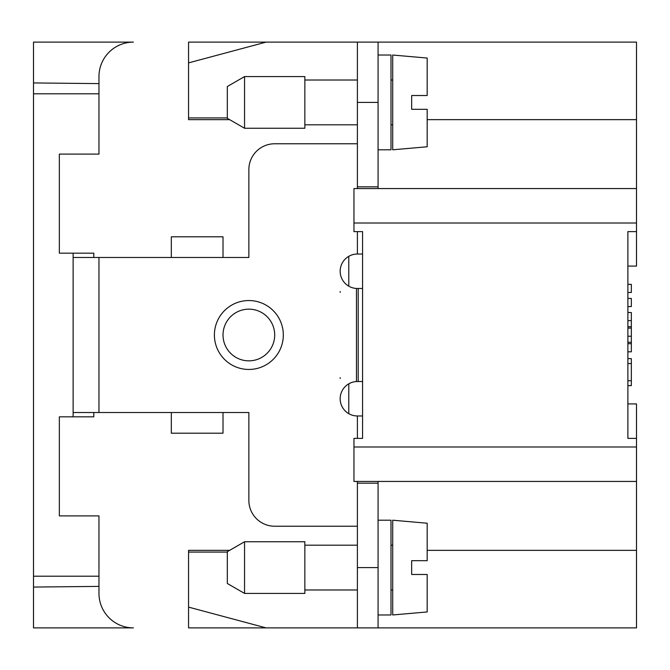 <?xml version="1.0" encoding="UTF-8"?>
<svg xmlns="http://www.w3.org/2000/svg" width="670" height="670" viewBox="0 0 670 670"><rect width="100%" height="100%" fill="white"/><g stroke="black" fill="none" stroke-linecap="round" stroke-linejoin="round"><path stroke-width="1" d="M427.175 119.645L636.5 119.645L636.5 188.555L353.953 188.555L353.953 231.627L362.562 231.627L362.562 438.373L353.953 438.373L353.953 481.445L636.5 481.445L636.5 550.355L427.175 550.355M627.882 320.654L631.333 320.654L631.333 312.53L627.882 312.53L627.882 306.567L631.333 306.567L631.333 298.443L627.882 298.443L627.882 292.48L631.333 292.48L631.333 284.356L627.882 284.356L627.882 266.082L636.5 266.082L636.5 231.627L627.882 231.627L627.882 438.373L636.5 438.373L627.882 438.373M98.967 586.392L33.5 587.062L33.5 627.882L133.422 627.882A34.455 34.455 0 0 1 98.967 593.427L98.967 515.9L59.345 515.9L59.345 416.832L93.8 416.832L93.8 412.527L93.8 416.832M636.5 481.445L636.5 403.918L627.882 403.918L627.882 385.644L631.333 385.644L631.333 358.634L627.882 358.634L627.882 351.809L631.333 351.809L631.333 320.654M636.5 188.555L636.5 231.627L627.882 231.627M348.785 256.334L348.785 286.174L348.785 256.334M348.785 383.826L348.785 413.666L348.785 383.826M229.626 550.355L188.555 550.355L188.555 552.08L227.323 552.08M188.555 607.112L188.555 627.882L266.082 627.882L188.555 607.112L188.555 552.08M229.626 119.645L188.555 119.645L188.555 62.888L266.082 42.118L188.555 42.118L188.555 62.888M98.967 93.8L33.5 93.8L33.5 42.118L133.422 42.118A34.455 34.455 0 0 0 98.967 76.573L98.967 154.1L59.345 154.1L59.345 253.168L93.8 253.168L93.8 257.473L93.8 253.168M362.562 381.515L356.474 381.54A17.227 17.227 0 0 0 340.176 399.211A17.227 17.227 0 0 0 357.395 415.978L357.395 438.373L362.562 438.373M357.395 481.445L357.395 627.882L636.5 627.882L636.5 550.355M33.5 93.8L33.5 587.062M33.5 576.2L98.967 576.2M362.562 231.627L357.395 231.627L357.395 254.022A17.227 17.227 0 0 0 340.176 270.789A17.227 17.227 0 0 0 356.474 288.46L362.562 288.485M33.5 82.938L98.967 83.608M636.5 119.645L636.5 42.118L357.395 42.118L378.073 42.118L378.073 186.838L357.395 186.838L357.395 42.118L266.082 42.118M73.122 416.832L73.122 253.168M357.395 526.235L274.7 526.235A25.845 25.845 0 0 1 248.855 500.398L248.855 412.527L98.967 412.527L98.967 257.473L248.855 257.473L248.855 169.602A25.845 25.845 0 0 1 274.7 143.765L357.395 143.765M73.122 412.527L98.967 412.527M223.018 412.527L223.018 433.205L171.327 433.205L171.327 412.527M378.073 188.555L378.073 186.838M378.073 55.032L390.995 55.032L390.995 149.795L378.073 149.795M392.712 149.795L392.712 55.032L427.175 58.047L427.175 95.525L411.665 95.525L411.665 109.302L427.175 109.302L427.175 146.78L392.712 149.795M304.85 567.582L304.85 593.427L244.55 593.427L244.55 541.745L304.85 541.745L304.85 567.582M244.55 541.745L227.323 551.686L227.323 583.478L244.55 593.427M340.176 291.517A17.227 17.227 0 0 0 340.176 292.338L340.176 291.517M340.176 378.483L340.176 377.662A17.227 17.227 0 0 0 340.176 378.483M362.562 254.022L357.395 254.022M627.882 328.107L631.333 328.107M627.882 336.231L631.333 336.231M627.882 343.685L631.333 343.685M357.395 186.838L357.395 188.555M304.85 102.418L304.85 128.255L244.55 128.255L244.55 76.573L304.85 76.573L304.85 102.418M244.55 76.573L227.323 86.522L227.323 118.314L244.55 128.255M248.855 309.155A25.845 25.845 0 0 0 223.018 335A25.845 25.845 0 0 0 248.855 360.845A25.845 25.845 0 0 0 274.7 335A25.845 25.845 0 0 0 248.855 309.155A25.845 25.845 0 0 1 274.7 335A25.845 25.845 0 0 1 248.855 360.845M357.395 415.978L362.562 415.978M357.395 627.882L266.082 627.882M378.073 627.882L378.073 483.162L357.395 483.162M378.073 483.162L378.073 481.445M378.073 520.205L390.995 520.205L390.995 614.968L378.073 614.968M392.712 614.968L392.712 520.205L427.175 523.22L427.175 560.698L411.665 560.698L411.665 574.475L427.175 574.475L427.175 611.953L392.712 614.968M98.967 257.473L73.122 257.473M223.018 257.473L223.018 236.795L171.327 236.795L171.327 257.473M227.323 117.92L188.555 117.92M353.953 223.018L636.5 223.018M636.5 446.982L353.953 446.982M357.395 102.418L378.073 102.418M627.882 363.559L631.333 363.559M627.882 380.719L631.333 380.719M627.882 326.7L631.333 326.7M627.882 342.278L631.333 342.278M248.855 300.545A34.455 34.455 0 0 0 214.4 335A34.455 34.455 0 0 0 248.855 369.455A34.455 34.455 0 0 0 283.318 335A34.455 34.455 0 0 0 248.855 300.545M356.474 381.54L356.474 288.46M357.395 567.582L378.073 567.582M358.199 381.515L358.199 288.485M390.995 124.813L392.712 124.813M304.85 589.985L357.395 589.985M304.85 545.187L357.395 545.187M390.995 80.015L392.712 80.015M304.85 124.813L357.395 124.813M390.995 589.985L392.712 589.985M390.995 545.187L392.712 545.187M304.85 80.015L357.395 80.015"/></g></svg>

